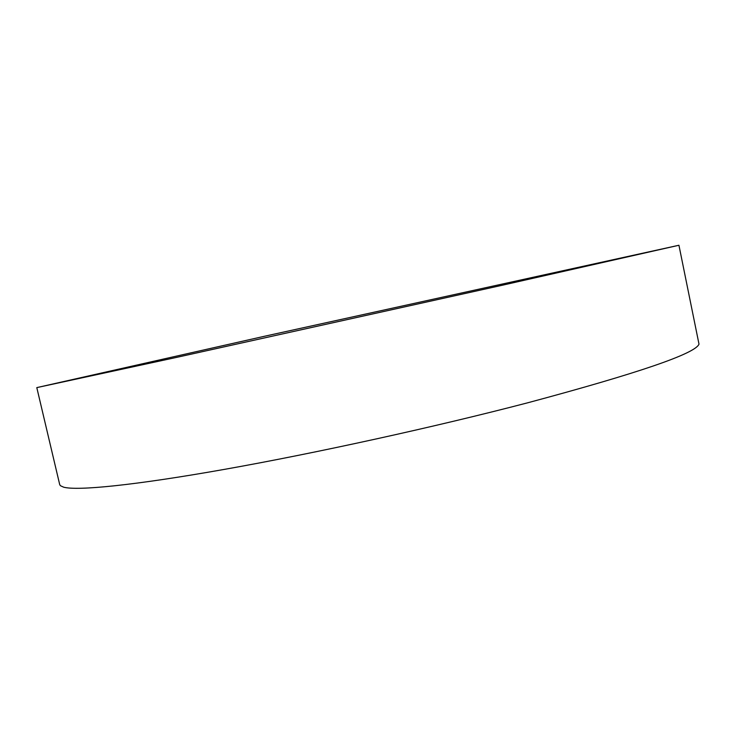 <?xml version="1.0" encoding="UTF-8"?>
<svg xmlns="http://www.w3.org/2000/svg" width="736" height="736" viewBox="0 0 736 736"><rect width="100%" height="100%" fill="white"/><g stroke="black" fill="none" stroke-linecap="round" stroke-linejoin="round"><path stroke-width="1.1" d="M678.932 245.254L698.998 344.135C695.474 353.584 638.333 373.152 527.565 402.831C434.948 427 315.532 453.201 224.627 469.338C133.566 485.493 77.409 490.903 63.664 487.186L60.407 485.705L59.708 484.61L36.8 387.614L264.905 336.168L678.932 245.254L502.265 285.246L175.38 357.65L36.8 387.614"/></g></svg>

